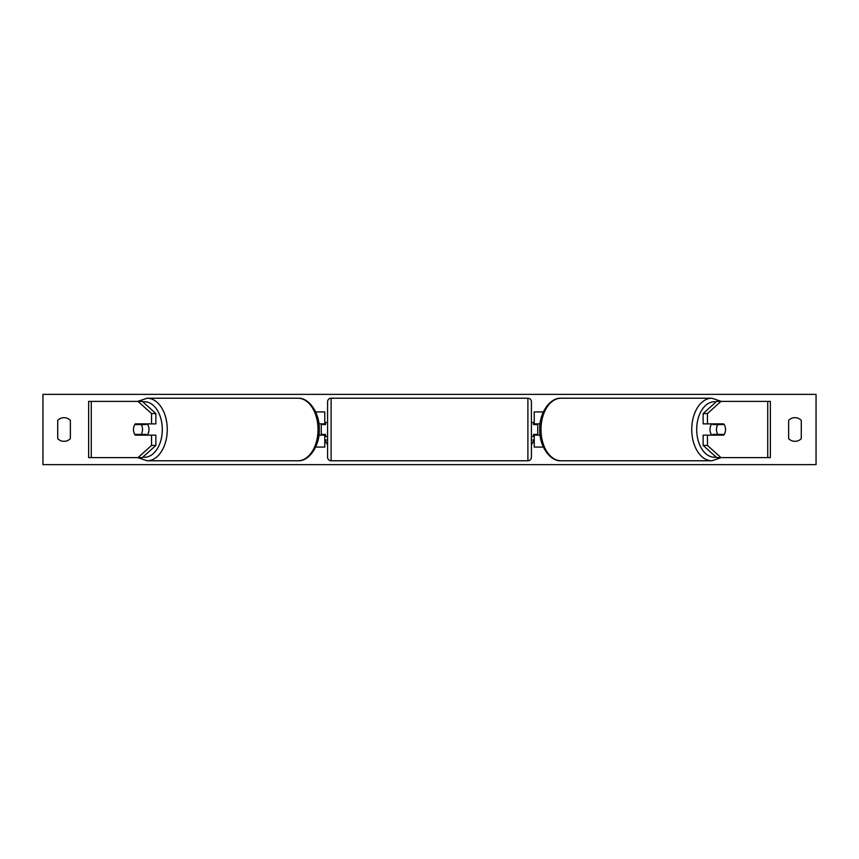 <?xml version="1.0" encoding="UTF-8"?>
<svg xmlns="http://www.w3.org/2000/svg" width="859" height="859" viewBox="0 0 859 859"><rect width="100%" height="100%" fill="white"/><g stroke="black" fill="none" stroke-linecap="round" stroke-linejoin="round"><path stroke-width="1.29" d="M315.64 447.067L324.777 447.067L324.777 435.126L318.925 435.126M324.777 424.582L324.777 411.933L315.64 411.933M321.266 423.874L321.266 424.582L325.486 424.582L325.486 422.467L327.59 422.467L327.59 457.256L327.59 401.744A3.511 3.511 0 0 1 331.102 398.222L527.898 398.222A3.511 3.511 0 0 1 531.41 401.744L531.41 457.256A3.511 3.511 0 0 1 527.898 460.778L527.898 398.222M321.266 424.582L321.266 435.126M324.777 435.126L324.777 434.418M318.925 423.874L324.777 423.874M155.866 413.566L151.56 413.566L138.009 401.389L142.315 401.389L155.866 413.566L155.866 423.874L135.292 423.874A7.033 4.52 -90 0 0 133.489 429.5A7.033 4.52 -90 0 0 135.292 435.126L151.56 435.126L151.56 445.434L155.866 445.434L155.866 435.126L151.56 435.126M139.083 434.418A7.033 4.52 -90 0 0 139.598 435.126M155.866 445.434L142.315 457.611L88.638 457.611L88.638 401.389L138.009 401.389M139.598 423.874A7.033 4.52 -90 0 0 139.083 424.582M151.56 423.874L151.56 413.566M138.009 457.611L151.56 445.434M707.44 423.874L707.44 413.566L720.991 401.389L716.685 401.389L703.134 413.566L703.134 423.874L723.707 423.874A7.033 4.52 -90 0 1 725.511 429.5A7.033 4.52 -90 0 1 723.707 435.126L707.44 435.126L707.44 445.434L703.134 445.434L703.134 435.126L707.44 435.126M719.402 423.874A7.033 4.52 -90 0 1 719.917 424.582M703.134 445.434L716.685 457.611L770.362 457.611L770.362 401.389L720.991 401.389M719.917 434.418A7.033 4.52 -90 0 1 719.402 435.126M703.134 413.566L707.44 413.566M720.991 457.611L707.44 445.434M543.36 447.067L534.223 447.067L534.223 435.126L540.075 435.126M534.223 424.582L534.223 411.933L543.36 411.933M537.734 423.874L537.734 435.126M534.223 435.126L534.223 434.418M540.075 423.874L534.223 423.874M327.59 457.256A3.511 3.511 0 0 0 331.102 460.778L527.898 460.778M327.59 436.533L325.486 436.533L325.486 434.418L321.266 434.418M531.41 457.256L531.41 436.533L533.514 436.533L533.514 434.418L537.734 434.418M537.734 424.582L533.514 424.582L533.514 422.467L531.41 422.467L531.41 401.744M327.59 401.744L327.59 422.467M141.23 434.418L134.777 434.418A7.033 4.52 90 0 1 133.489 429.5A7.033 4.52 90 0 1 134.777 424.582L141.23 424.582A7.033 4.52 90 0 1 142.519 429.5A7.033 4.52 90 0 1 141.23 434.418L146.073 434.418A7.033 4.52 90 0 1 145.558 435.126M147.179 423.874A7.033 4.52 90 0 1 148.983 429.5A7.033 4.52 90 0 1 147.179 435.126M140.146 435.126A7.033 4.52 90 0 1 139.63 434.418M139.63 424.582A7.033 4.52 90 0 1 140.146 423.874M145.558 423.874A7.033 4.52 90 0 1 146.073 424.582L141.23 424.582M801.286 438.638A8.783 8.783 0 0 1 788.637 438.638L788.637 420.362A8.783 8.783 0 0 1 801.286 420.362L801.286 438.638M64.038 441.322A8.783 8.783 0 0 0 70.363 438.638L70.363 420.362A8.783 8.783 0 0 0 57.714 420.362L57.714 438.638A8.783 8.783 0 0 0 64.038 441.322M42.95 464.644L42.95 394.356L816.05 394.356L816.05 464.644L42.95 464.644M327.59 440.044L324.777 440.044L327.59 444.908M531.41 440.044L534.223 440.044L531.41 444.908M725.511 429.5A7.033 4.52 90 0 0 724.223 424.582L717.77 424.582A7.033 4.52 90 0 0 716.481 429.5A7.033 4.52 90 0 0 717.77 434.418L724.223 434.418A7.033 4.52 90 0 0 725.511 429.5M711.821 423.874A7.033 4.52 90 0 0 710.017 429.5A7.033 4.52 90 0 0 711.821 435.126M717.77 424.582L712.927 424.582A7.033 4.52 90 0 1 713.442 423.874M719.37 424.582A7.033 4.52 90 0 0 718.854 423.874M717.77 434.418L712.927 434.418A7.033 4.52 90 0 0 713.442 435.126M718.854 435.126A7.033 4.52 90 0 0 719.37 434.418M91.269 457.611L91.269 401.389M767.731 457.611L767.731 401.389M331.102 398.222L331.102 460.778M142.83 457.149A27.756 17.846 -90 0 0 162.308 429.5A27.756 17.846 -90 0 0 142.83 401.851M167.258 429.5A31.278 20.101 90 0 1 147.157 460.778L297.912 460.778A31.278 20.101 -90 0 0 318.013 429.5A31.278 20.101 -90 0 0 297.912 398.222L147.157 398.222A31.278 20.101 90 0 1 167.258 429.5M716.17 457.149A27.756 17.846 -90 0 1 696.692 429.5A27.756 17.846 -90 0 1 716.17 401.851M721.292 401.389L711.843 398.222A31.278 20.101 90 0 0 691.742 429.5A31.278 20.101 90 0 0 711.843 460.778L561.088 460.778A31.278 20.101 -90 0 1 540.987 429.5A31.278 20.101 -90 0 1 561.088 398.222C550.211 397.395 539.162 412.707 539.731 429.5C539.162 446.293 550.211 461.605 561.088 460.778M137.708 457.611L147.157 460.778M297.912 398.222C308.789 397.395 319.838 412.707 319.269 429.5C319.838 446.293 308.789 461.605 297.912 460.778M137.708 401.389L147.157 398.222M711.843 398.222L561.088 398.222M721.292 457.611L711.843 460.778"/></g></svg>
